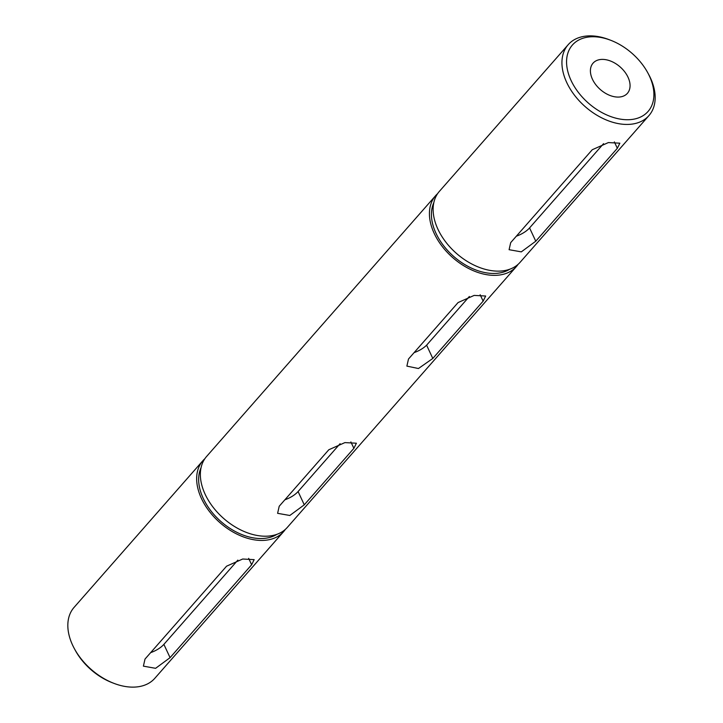 <?xml version="1.0" encoding="UTF-8"?>
<svg xmlns="http://www.w3.org/2000/svg" width="723" height="723" viewBox="0 0 723 723"><rect width="100%" height="100%" fill="white"/><g stroke="black" fill="none" stroke-linecap="round" stroke-linejoin="round"><path stroke-width="1.08" d="M113.873 683.334L112.228 682.702A50.348 33.095 -138.7 0 1 75.21 650.194L74.37 648.648A53.728 35.319 41.3 0 0 113.873 683.334A53.728 35.319 41.3 0 0 154.821 678.301L283.642 531.604A53.728 35.319 41.3 0 0 285.359 529.381M204.871 458.698A53.728 35.319 41.3 0 0 202.892 460.696L74.071 607.392A53.728 35.319 41.3 0 0 72.634 645.214A53.728 35.319 41.3 0 0 74.37 648.648M571.062 80.452A50.348 33.095 41.3 0 0 629.561 119.675A50.348 33.095 41.3 0 0 649.408 76.023A50.348 33.095 41.3 0 0 647.79 72.806A50.348 33.095 41.3 0 0 610.772 40.298A50.348 33.095 41.3 0 0 571.062 80.452M647.79 72.806L648.63 74.352A53.728 35.319 -138.7 0 1 650.366 77.786A53.728 35.319 -138.7 0 1 648.929 115.608A53.728 35.319 -138.7 0 1 607.031 120.271A53.728 35.319 -138.7 0 1 566.742 82.521A53.728 35.319 -138.7 0 1 568.179 44.699A53.728 35.319 -138.7 0 1 609.128 39.666L610.772 40.298M628.025 77.234A22.865 15.029 41.3 0 0 610.881 61.166A22.865 15.029 41.3 0 0 593.059 63.154A22.865 15.029 41.3 0 0 592.444 79.241A22.865 15.029 41.3 0 0 609.588 95.309A22.865 15.029 41.3 0 0 627.41 93.321A22.865 15.029 41.3 0 0 628.025 77.234M201.048 467.736A51.432 33.809 41.3 0 0 203.244 498.409A51.432 33.809 41.3 0 0 276.891 534.342M279.214 506.245L328.811 449.751L344.916 442.603L356.403 443.217L353.881 448.332L304.275 504.826L289.815 515.481L277.605 513.321L279.214 506.245M483.136 301.139L432.806 358.454L418.445 368.522L406.877 366.118L408.486 359.024L458.075 302.557L474.171 295.409L485.657 296.023L483.136 301.139L480.144 294.731M437.641 193.619A53.728 35.319 41.3 0 0 435.662 195.617L206.588 456.475A53.728 35.319 41.3 0 0 205.16 494.297A53.728 35.319 41.3 0 0 245.449 532.047A53.728 35.319 41.3 0 0 287.338 527.383L516.412 266.525A53.728 35.319 41.3 0 0 518.129 264.302M435.662 195.617A53.728 35.319 41.3 0 0 434.225 233.439A53.728 35.319 41.3 0 0 474.514 271.188A53.728 35.319 41.3 0 0 516.412 266.525M433.818 202.666A51.432 33.809 41.3 0 0 436.014 233.33A51.432 33.809 41.3 0 0 509.661 269.263M510.7 242.621L592.273 149.724L608.377 142.576L619.855 143.19L617.334 148.305L535.77 241.202L521.301 251.866L509.091 249.697L510.7 242.621M568.179 44.699L439.358 191.396A53.728 35.319 41.3 0 0 437.93 229.218A53.728 35.319 41.3 0 0 478.21 266.968A53.728 35.319 41.3 0 0 520.108 262.304L648.929 115.608M251.64 564.762L170.077 657.65L155.608 668.314L143.398 666.145L145.007 659.069L226.579 566.181L242.684 559.024L254.171 559.638L251.64 564.762L248.658 558.355M202.892 460.696A53.728 35.319 41.3 0 0 201.455 498.509A53.728 35.319 41.3 0 0 241.744 536.267A53.728 35.319 41.3 0 0 283.642 531.604M237.867 560.108L163.877 644.374A16.105 6.742 -25 0 1 150.664 652.625M603.56 143.66L529.57 227.917A16.105 6.742 -25 0 1 516.358 236.177M340.099 443.687L298.084 491.541A16.105 6.742 -25 0 1 284.871 499.792M469.363 296.484L426.606 345.169A16.141 6.76 -25 0 1 414.116 352.616M432.806 358.454L426.606 345.169M170.077 657.65L163.877 644.374M617.334 148.305L614.351 141.898M535.77 241.202L529.57 227.917M353.881 448.332L350.89 441.925M304.275 504.826L298.084 491.541"/></g></svg>
